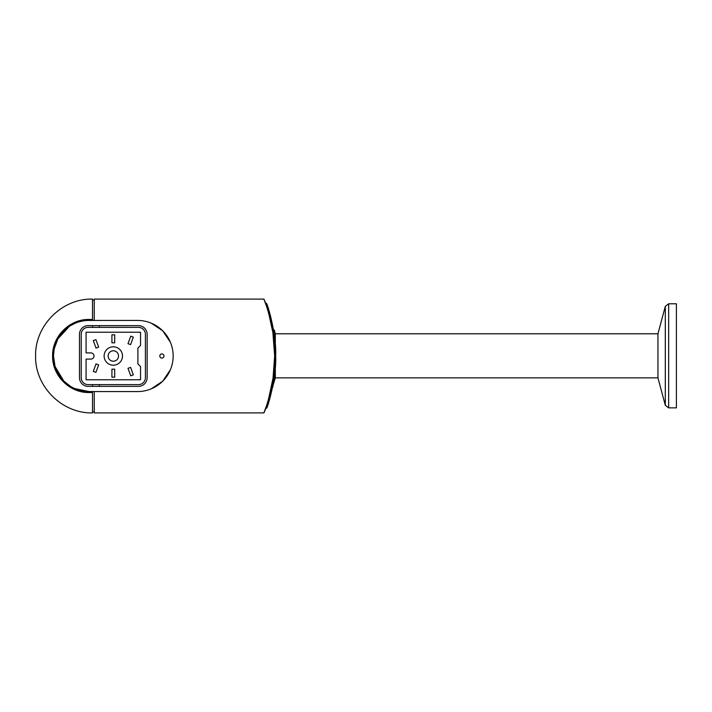 <?xml version="1.0" encoding="UTF-8"?>
<svg xmlns="http://www.w3.org/2000/svg" width="712" height="712" viewBox="0 0 712 712"><rect width="100%" height="100%" fill="white"/><g stroke="black" fill="none" stroke-linecap="round" stroke-linejoin="round"><path stroke-width="1.07" d="M83.251 329.407A6.942 6.942 0 0 1 88.163 327.378L138.466 327.378A6.942 6.942 0 0 1 145.408 334.311L145.408 377.68A6.942 6.942 0 0 1 138.466 384.622L88.163 384.622A6.942 6.942 0 0 1 81.221 377.68L81.221 334.32A6.942 6.942 0 0 1 83.251 329.407M113.315 346.806A9.194 9.194 0 0 1 122.509 356A9.194 9.194 0 0 1 113.315 365.194A9.194 9.194 0 0 1 104.121 356A9.194 9.194 0 0 1 113.315 346.806M113.315 350.793A5.207 5.207 0 0 1 118.521 356A5.207 5.207 0 0 1 113.315 361.207A5.207 5.207 0 0 1 108.108 356A5.207 5.207 0 0 1 113.315 350.793M98.639 364.864L95.906 372.367L93.299 371.415L96.031 363.921L98.639 364.864M111.926 377.164L111.926 369.181L114.703 369.181L114.703 377.164L111.926 377.164M130.599 367.383L133.331 374.886L130.723 375.838L127.991 368.335L130.599 367.383M127.991 343.665L130.723 336.162L133.331 337.114L130.599 344.608L127.991 343.665M114.703 334.836L114.703 342.819L111.926 342.819L111.926 334.836L114.703 334.836M95.906 339.633L98.639 347.127L96.031 348.079L93.299 340.585L95.906 339.633M140.549 366.564L140.549 379.763L86.081 379.763L86.081 359.088L90.94 359.088A3.088 3.088 0 0 0 94.029 356A3.088 3.088 0 0 0 90.94 352.912L86.081 352.912L86.081 332.237L140.549 332.237L140.549 345.436L137.914 348.07L137.914 363.93L140.549 366.564M272.554 387.221L266.867 407.896L265.469 408.733L266.662 405.262L263.903 412.898L94.233 412.898L94.233 391.564M269.127 397.127L268.842 398.15M267.481 402.743L266.955 404.372M273.016 333.528L274.645 356L273.016 378.473M272.892 332.691L268.753 313.538M263.903 412.898C265.62 410.094 275.731 378.837 274.645 356C275.731 333.163 265.62 301.906 263.903 299.102L266.626 306.623M94.233 320.436L94.233 299.102L263.903 299.102M151.273 323.177L162.737 330.84L170.426 342.321M170.426 369.679L162.737 381.16L151.273 388.823M92.498 300.144L94.233 300.144M94.233 411.856L92.498 411.856M161.882 358.083A2.083 2.083 0 0 1 159.808 356A2.083 2.083 0 0 1 161.882 353.917A2.083 2.083 0 0 1 163.965 356A2.083 2.083 0 0 1 161.882 358.083M274.298 329.976L273.515 329.976L274.298 329.976L275.322 333.795L657.95 333.795L665.302 306.356L665.302 405.297L657.95 377.858L275.322 377.858L272.625 386.874M275.322 333.795L275.322 345.409M275.322 366.6L275.322 377.858M657.95 377.858L657.95 333.795M269.154 397.029L272.634 380.973M272.91 385.406L272.91 386.874M270.702 316.76L273.515 329.976L272.91 329.976M668.657 303.784L676.4 303.784L676.4 407.869L668.657 407.869L668.657 303.784L665.302 306.356M272.918 332.842L274.645 356L273.132 377.627L268.477 399.45M268.139 400.589L266.662 405.262M266.955 307.628L266.697 306.836M267.036 304.585L267.107 304.798C266.76 303.57 266.332 303.054 265.834 303.267L265.781 304.14M265.79 304.184L266.662 306.738M272.981 378.731L273.23 376.933M272.456 329.976L271.414 324.467M274.645 356C275.553 376.114 267.659 404.425 265.834 408.733C267.685 404.336 275.544 376.105 274.645 356C275.553 335.868 267.641 307.504 265.834 303.267C267.703 307.718 275.526 335.868 274.645 356L275.686 356C276.594 376.07 268.682 404.042 266.822 408.038C268.655 404.131 276.594 376.078 275.686 356C276.567 335.904 268.7 308.011 266.822 303.962C268.638 307.807 276.603 335.904 275.686 356M267.027 405.003L269.216 397.394M274.734 373.257C271.993 391.609 271.993 391.609 274.734 373.257M269.697 316.44L268.317 311.322M266.813 303.962L269.207 311.358M271.557 386.874L271.414 387.533M267.481 309.257L266.671 306.747M268.753 398.462L269.118 397.171M99.44 386.358L99.44 384.622M99.44 327.378L99.44 325.642L138.466 325.642A8.678 8.678 0 0 1 147.144 334.311L147.144 377.68A8.678 8.678 0 0 1 138.466 386.358L88.163 386.358A8.678 8.678 0 0 1 79.486 377.68L79.486 334.32A8.678 8.678 0 0 1 88.163 325.642L99.44 325.642M89.098 392.526L89.027 391.564L137.603 391.564A35.564 35.564 0 0 0 173.158 356A35.564 35.564 0 0 0 137.603 320.436L89.027 320.436L89.098 319.474C69.723 318.958 52.092 336.438 52.608 355.955C52.109 375.527 69.553 392.962 89.098 392.526L92.498 392.526L92.498 391.564M70.506 325.642L74.849 323.39M70.506 386.358L63.804 381.071L55.064 366.529L53.471 355.955L54.157 349.013L57.85 338.894L69.34 326.381M89.027 320.436A35.564 35.564 0 0 0 53.471 356A35.564 35.564 0 0 0 89.027 391.564L74.831 388.592M137.603 325.642L87.469 325.669M87.505 386.331L88.128 386.358M92.498 320.436L92.498 319.474L89.098 319.474M92.498 319.474L92.498 299.102C62.104 298.31 34.808 325.607 35.6 356C34.808 386.393 62.104 413.69 92.498 412.898L92.498 392.526M92.498 386.358L92.498 384.622M92.498 327.378L92.498 325.642M668.657 407.869L665.302 405.297"/></g></svg>
